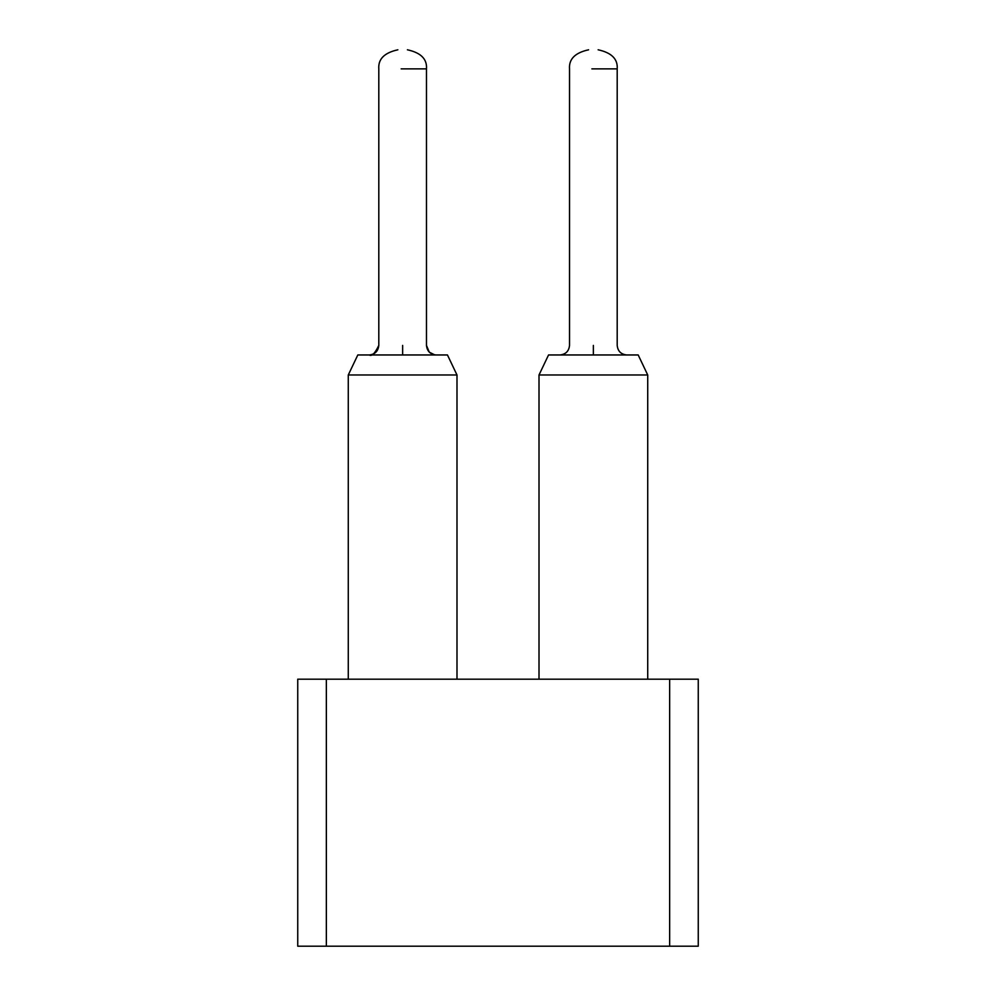 <?xml version="1.0" encoding="UTF-8"?>
<svg xmlns="http://www.w3.org/2000/svg" width="996" height="996" viewBox="0 0 996 996"><rect width="100%" height="100%" fill="white"/><g stroke="black" fill="none" stroke-linecap="round" stroke-linejoin="round"><path stroke-width="1.49" d="M669.648 946.2L698.258 946.2L698.258 679.185L297.742 679.185L297.742 946.2L669.648 946.2L669.648 679.185M326.352 946.2L326.352 679.185M647.724 679.185L647.724 374.982L539.01 374.982L539.01 679.185M402.633 345.425C371.882 345.425 371.882 345.425 402.633 345.425C433.397 345.425 433.397 345.425 402.633 345.425L402.633 354.962L447.453 354.962L456.99 374.982L456.99 679.185L456.99 374.982L348.276 374.982L348.276 679.185M638.187 354.962L647.724 374.982L638.187 354.962L548.547 354.962L539.01 374.982M402.633 354.962L357.813 354.962L348.276 374.982M593.367 345.425C562.603 345.425 562.603 345.425 593.367 345.425C624.119 345.425 624.119 345.425 593.367 345.425L593.367 354.962M591.885 68.873L617.196 68.873C617.943 59.075 611.581 52.713 598.135 49.8M401.164 68.873L426.475 68.873C427.222 59.075 420.86 52.713 407.401 49.8M447.453 354.962L456.99 374.982M617.196 68.873L617.196 345.425C617.806 351.177 620.981 354.352 626.733 354.962L626.733 354.962M588.599 49.8C575.14 52.713 568.778 59.075 569.525 68.873L569.525 345.425C568.915 351.177 565.74 354.352 559.989 354.962L559.989 354.962M434.617 354.85L429.276 352.161L426.475 345.425C427.085 351.177 430.26 354.352 436.011 354.962L436.049 354.962M378.804 345.425C378.194 351.177 375.019 354.352 369.267 354.962L369.267 354.962C371.769 356.593 374.957 353.418 378.804 345.425L378.804 68.873C378.057 59.075 384.419 52.713 397.865 49.8M426.475 345.425L426.475 68.873"/></g></svg>
